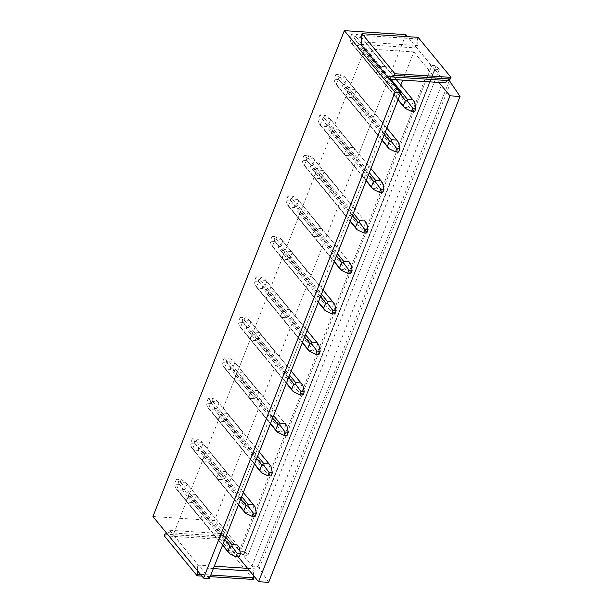 <?xml version="1.0" encoding="UTF-8"?>
<svg xmlns="http://www.w3.org/2000/svg" width="613" height="613" viewBox="0 0 613 613"><rect width="100%" height="100%" fill="white"/><g stroke="black" fill="none" stroke-linecap="round" stroke-linejoin="round"><path stroke-width="0.46" stroke-dasharray="3.06 2.3" d="M386.443 68.15L371.876 50.442A5.762 4.161 140.6 0 0 371.263 49.209A5.762 4.161 140.6 0 0 371.064 48.994L385.631 66.702L380.313 66.357A5.762 4.161 140.6 0 0 378.428 67.637L376.313 73.008A5.762 4.161 140.6 0 0 376.926 74.242A5.762 4.161 140.6 0 0 377.125 74.457L382.435 74.801A5.762 4.161 140.6 0 0 384.32 73.522L386.443 68.15A5.762 4.161 140.6 0 0 385.822 66.917A5.762 4.161 140.6 0 0 385.631 66.702M371.064 48.994L365.746 48.649L380.313 66.357M400.795 85.123L222.473 537.808L173.356 534.62L364.75 48.741L413.867 51.921L402.764 80.119M369.677 107.191L364.36 106.846A5.762 4.161 140.6 0 0 362.475 108.126L360.36 113.497A5.762 4.161 140.6 0 0 360.973 114.731A5.762 4.161 140.6 0 0 361.172 114.945L366.49 115.29A5.762 4.161 140.6 0 0 368.375 114.018L370.49 108.647A5.762 4.161 140.6 0 0 369.877 107.413A5.762 4.161 140.6 0 0 369.677 107.191L355.111 89.483A5.762 4.161 -39.4 0 1 355.31 89.697A5.762 4.161 -39.4 0 1 355.923 90.931L353.808 96.302A5.762 4.161 -39.4 0 1 351.923 97.582L366.49 115.29M353.732 147.679L348.414 147.335A5.762 4.161 140.6 0 0 346.529 148.614L344.414 153.986A5.762 4.161 140.6 0 0 345.027 155.219A5.762 4.161 140.6 0 0 345.226 155.434L350.536 155.779A5.762 4.161 140.6 0 0 352.421 154.507L354.536 149.135A5.762 4.161 140.6 0 0 353.923 147.902A5.762 4.161 140.6 0 0 353.732 147.679L339.165 129.971A5.762 4.161 -39.4 0 1 339.364 130.194A5.762 4.161 -39.4 0 1 339.977 131.427L337.863 136.799A5.762 4.161 -39.4 0 1 335.978 138.071L350.536 155.779M337.778 188.176L332.461 187.831A5.762 4.161 140.6 0 0 330.576 189.103L328.461 194.474A5.762 4.161 140.6 0 0 329.074 195.708A5.762 4.161 140.6 0 0 329.273 195.93L334.591 196.275A5.762 4.161 140.6 0 0 336.476 194.995L338.591 189.624A5.762 4.161 140.6 0 0 337.978 188.39A5.762 4.161 140.6 0 0 337.778 188.176L323.212 170.468A5.762 4.161 -39.4 0 1 323.411 170.682A5.762 4.161 -39.4 0 1 324.024 171.916L321.909 177.287A5.762 4.161 -39.4 0 1 320.024 178.559L334.591 196.275M321.833 228.664L316.515 228.32A5.762 4.161 140.6 0 0 314.63 229.591L312.515 234.963A5.762 4.161 140.6 0 0 313.128 236.197A5.762 4.161 140.6 0 0 313.327 236.419L318.637 236.764A5.762 4.161 140.6 0 0 320.522 235.484L322.637 230.113A5.762 4.161 140.6 0 0 322.024 228.879A5.762 4.161 140.6 0 0 321.833 228.664L307.266 210.956A5.762 4.161 -39.4 0 1 307.465 211.171A5.762 4.161 -39.4 0 1 308.078 212.404L305.964 217.776A5.762 4.161 -39.4 0 1 304.079 219.056L318.637 236.764M305.879 269.153L300.562 268.808A5.762 4.161 140.6 0 0 298.677 270.088L296.562 275.459A5.762 4.161 140.6 0 0 297.175 276.693A5.762 4.161 140.6 0 0 297.374 276.907L302.692 277.252A5.762 4.161 140.6 0 0 304.577 275.973L306.692 270.601A5.762 4.161 140.6 0 0 306.079 269.368A5.762 4.161 140.6 0 0 305.879 269.153L291.313 251.445A5.762 4.161 -39.4 0 1 291.512 251.659A5.762 4.161 -39.4 0 1 292.125 252.893L290.01 258.265A5.762 4.161 -39.4 0 1 288.125 259.544L302.692 277.252M289.934 309.642L284.616 309.297A5.762 4.161 140.6 0 0 282.731 310.576L280.616 315.948A5.762 4.161 140.6 0 0 281.229 317.182A5.762 4.161 140.6 0 0 281.428 317.396L286.738 317.741A5.762 4.161 140.6 0 0 288.623 316.469L290.738 311.097A5.762 4.161 140.6 0 0 290.125 309.864A5.762 4.161 140.6 0 0 289.934 309.642L275.367 291.934A5.762 4.161 -39.4 0 1 275.566 292.156A5.762 4.161 -39.4 0 1 276.179 293.389L274.065 298.761A5.762 4.161 -39.4 0 1 272.18 300.033L286.738 317.741M273.98 350.138L268.663 349.793A5.762 4.161 140.6 0 0 266.778 351.065L264.663 356.437A5.762 4.161 140.6 0 0 265.276 357.67A5.762 4.161 140.6 0 0 265.475 357.885L270.793 358.23A5.762 4.161 140.6 0 0 272.678 356.958L274.793 351.586A5.762 4.161 140.6 0 0 274.18 350.352A5.762 4.161 140.6 0 0 273.98 350.138L259.414 332.422A5.762 4.161 -39.4 0 1 259.613 332.644A5.762 4.161 -39.4 0 1 260.226 333.878L258.111 339.25A5.762 4.161 -39.4 0 1 256.226 340.522L270.793 358.23M258.027 390.627L252.717 390.282A5.762 4.161 140.6 0 0 250.832 391.554L248.717 396.925A5.762 4.161 140.6 0 0 249.33 398.159A5.762 4.161 140.6 0 0 249.529 398.381L254.839 398.726A5.762 4.161 140.6 0 0 256.724 397.446L258.839 392.075A5.762 4.161 140.6 0 0 258.226 390.841A5.762 4.161 140.6 0 0 258.027 390.627L243.468 372.919A5.762 4.161 -39.4 0 1 243.667 373.133A5.762 4.161 -39.4 0 1 244.281 374.367L242.166 379.738A5.762 4.161 -39.4 0 1 240.281 381.01L254.839 398.726M242.081 431.115L236.764 430.77A5.762 4.161 140.6 0 0 234.879 432.042L232.764 437.421A5.762 4.161 140.6 0 0 233.377 438.647A5.762 4.161 140.6 0 0 233.576 438.87L238.894 439.215A5.762 4.161 140.6 0 0 240.779 437.935L242.894 432.563A5.762 4.161 140.6 0 0 242.281 431.33A5.762 4.161 140.6 0 0 242.081 431.115L227.515 413.407A5.762 4.161 -39.4 0 1 227.714 413.622A5.762 4.161 -39.4 0 1 228.327 414.855L226.212 420.227A5.762 4.161 -39.4 0 1 224.327 421.506L238.894 439.215M226.128 471.604L220.818 471.259A5.762 4.161 140.6 0 0 218.933 472.539L216.818 477.91A5.762 4.161 140.6 0 0 217.431 479.144A5.762 4.161 140.6 0 0 217.63 479.358L222.94 479.703A5.762 4.161 140.6 0 0 224.825 478.431L226.94 473.06A5.762 4.161 140.6 0 0 226.327 471.826A5.762 4.161 140.6 0 0 226.128 471.604L211.569 453.896A5.762 4.161 -39.4 0 1 211.769 454.11A5.762 4.161 -39.4 0 1 212.382 455.344L210.267 460.715A5.762 4.161 -39.4 0 1 208.382 461.995L222.94 479.703M210.182 512.093L204.865 511.748A5.762 4.161 140.6 0 0 202.98 513.027L200.865 518.399A5.762 4.161 140.6 0 0 201.478 519.632A5.762 4.161 140.6 0 0 201.677 519.847L206.995 520.192A5.762 4.161 140.6 0 0 208.88 518.92L210.995 513.548A5.762 4.161 140.6 0 0 210.382 512.315A5.762 4.161 140.6 0 0 210.182 512.093L195.616 494.385A5.762 4.161 -39.4 0 1 195.815 494.607A5.762 4.161 -39.4 0 1 196.428 495.84L194.313 501.212A5.762 4.161 -39.4 0 1 192.428 502.484L206.995 520.192M209.447 578.511L198.474 565.163L214.305 566.19M222.473 537.808L238.173 556.895M166.797 533.379L168.567 532.674L169.525 530.245L198.237 565.148L173.356 534.62M389.868 79.284L364.75 48.741M371.876 50.442L369.762 55.814L384.32 73.522M376.313 73.008L361.747 55.293L363.861 49.921L378.428 67.637M247.591 568.351L254.318 568.787L253.361 571.216L253.721 575.806M198.237 565.148L197.279 567.577L213.347 568.619M249.752 570.979L253.361 571.216M169.525 530.245L225.615 533.885L243.215 555.286A0.958 0.406 21.5 0 0 243.215 555.286L252.127 566.113L243.315 555.585A0.958 0.406 21.5 0 1 243.215 555.286L434.617 69.399A0.958 0.406 21.5 0 0 434.709 69.698L243.315 555.585M152.944 516.537L214.481 520.521L239.3 550.704A0.958 0.406 21.5 0 0 239.714 551.026A0.958 0.406 21.5 0 0 240.526 551.271L244.694 551.539L247.859 555.393L243.69 555.125A0.958 0.406 21.5 0 0 243.223 555.286M197.279 567.577L197.524 570.741M200.505 574.366L210.818 575.04M360.919 44.358L417.009 47.998L431.108 65.139A0.958 0.406 21.5 0 0 431.92 65.392L240.526 551.271M361.877 41.929L417.966 45.569L417.009 47.998M431.92 65.392L436.088 65.66L439.253 69.507L435.084 69.238A0.958 0.406 21.5 0 0 434.617 69.399L443.521 80.234L434.709 69.698M434.617 69.399L431.108 65.139A0.958 0.406 21.5 0 1 430.694 64.825L407.522 36.65M443.36 80.219L251.966 566.106M436.088 65.66L244.694 551.539M439.253 69.507L247.859 555.393M449.367 80.609L257.973 566.496L252.127 566.113L254.318 568.787M446.747 80.441L443.521 80.234L445.712 82.901M450.724 82.257L259.33 568.136L257.973 566.496M268.663 582.35L259.33 568.136M418.089 37.332L417.453 38.948L417.966 45.569M361.363 35.316L417.453 38.948M201.953 576.12L210.175 576.657M164.23 535.777L220.312 539.409L220.956 537.793L224.657 536.314L225.615 533.885M253.246 579.454L220.312 539.409M164.866 534.153L220.956 537.793M168.567 532.674L224.657 536.314M405.875 34.642L214.481 520.521M361.747 55.293A5.762 4.161 140.6 0 0 362.36 56.526A5.762 4.161 140.6 0 0 362.559 56.748L377.125 74.457M362.559 56.748L367.877 57.093L382.435 74.801M367.877 57.093A5.762 4.161 140.6 0 0 369.762 55.814M413.867 51.921L438.985 82.464M365.746 48.649A5.762 4.161 140.6 0 0 363.861 49.921M355.111 89.483L349.801 89.138L364.36 106.846M351.923 97.582L346.606 97.237A5.762 4.161 -39.4 0 1 346.414 97.023A5.762 4.161 -39.4 0 1 345.801 95.789L347.916 90.418A5.762 4.161 -39.4 0 1 349.801 89.138M339.165 129.971L333.847 129.627L348.414 147.335M335.978 138.071L330.66 137.726A5.762 4.161 -39.4 0 1 330.461 137.511A5.762 4.161 -39.4 0 1 329.848 136.278L331.962 130.906A5.762 4.161 -39.4 0 1 333.847 129.627M323.212 170.468L317.902 170.123L332.461 187.831M320.024 178.559L314.707 178.214A5.762 4.161 -39.4 0 1 314.515 178A5.762 4.161 -39.4 0 1 313.902 176.766L316.017 171.395A5.762 4.161 -39.4 0 1 317.902 170.123M307.266 210.956L301.948 210.611L316.515 228.32M304.079 219.056L298.761 218.711A5.762 4.161 -39.4 0 1 298.562 218.489A5.762 4.161 -39.4 0 1 297.949 217.255L300.064 211.883A5.762 4.161 -39.4 0 1 301.948 210.611M291.313 251.445L286.003 251.1L300.562 268.808M288.125 259.544L282.808 259.199A5.762 4.161 -39.4 0 1 282.616 258.977A5.762 4.161 -39.4 0 1 281.995 257.751L284.118 252.372A5.762 4.161 -39.4 0 1 286.003 251.1M275.367 291.934L270.049 291.589L284.616 309.297M272.18 300.033L266.862 299.688A5.762 4.161 -39.4 0 1 266.663 299.473A5.762 4.161 -39.4 0 1 266.05 298.24L268.165 292.868A5.762 4.161 -39.4 0 1 270.049 291.589M259.414 332.422L254.104 332.077L268.663 349.793M256.226 340.522L250.909 340.177A5.762 4.161 -39.4 0 1 250.717 339.962A5.762 4.161 -39.4 0 1 250.096 338.728L252.219 333.357A5.762 4.161 -39.4 0 1 254.104 332.077M243.468 372.919L238.15 372.574L252.717 390.282M240.281 381.01L234.963 380.665A5.762 4.161 -39.4 0 1 234.764 380.451A5.762 4.161 -39.4 0 1 234.151 379.217L236.266 373.846A5.762 4.161 -39.4 0 1 238.15 372.574M227.515 413.407L222.205 413.062L236.764 430.77M224.327 421.506L219.01 421.162A5.762 4.161 -39.4 0 1 218.818 420.939A5.762 4.161 -39.4 0 1 218.197 419.706L220.32 414.334A5.762 4.161 -39.4 0 1 222.205 413.062M211.569 453.896L206.252 453.551L220.818 471.259M208.382 461.995L203.064 461.65A5.762 4.161 -39.4 0 1 202.865 461.436A5.762 4.161 -39.4 0 1 202.252 460.202L204.367 454.831A5.762 4.161 -39.4 0 1 206.252 453.551M195.616 494.385L190.306 494.04L204.865 511.748M192.428 502.484L187.111 502.139A5.762 4.161 -39.4 0 1 186.919 501.924A5.762 4.161 -39.4 0 1 186.298 500.691L188.421 495.319A5.762 4.161 -39.4 0 1 190.306 494.04M347.916 90.418L362.475 108.126M353.808 96.302L368.375 114.018M355.923 90.931L370.49 108.647M346.606 97.237L361.172 114.945M345.801 95.789L360.36 113.497M331.962 130.906L346.529 148.614M337.863 136.799L352.421 154.507M339.977 131.427L354.536 149.135M330.66 137.726L345.226 155.434M329.848 136.278L344.414 153.986M316.017 171.395L330.576 189.103M321.909 177.287L336.476 194.995M324.024 171.916L338.591 189.624M314.707 178.214L329.273 195.93M313.902 176.766L328.461 194.474M300.064 211.883L314.63 229.591M305.964 217.776L320.522 235.484M308.078 212.404L322.637 230.113M298.761 218.711L313.327 236.419M297.949 217.255L312.515 234.963M284.118 252.372L298.677 270.088M290.01 258.265L304.577 275.973M292.125 252.893L306.692 270.601M282.808 259.199L297.374 276.907M281.995 257.751L296.562 275.459M268.165 292.868L282.731 310.576M274.065 298.761L288.623 316.469M276.179 293.389L290.738 311.097M266.862 299.688L281.428 317.396M266.05 298.24L280.616 315.948M252.219 333.357L266.778 351.065M258.111 339.25L272.678 356.958M260.226 333.878L274.793 351.586M250.909 340.177L265.475 357.885M250.096 338.728L264.663 356.437M236.266 373.846L250.832 391.554M242.166 379.738L256.724 397.446M244.281 374.367L258.839 392.075M234.963 380.665L249.529 398.381M234.151 379.217L248.717 396.925M220.32 414.334L234.879 432.042M226.212 420.227L240.779 437.935M228.327 414.855L242.894 432.563M219.01 421.162L233.576 438.87M218.197 419.706L232.764 437.421M204.367 454.831L218.933 472.539M210.267 460.715L224.825 478.431M212.382 455.344L226.94 473.06M203.064 461.65L217.63 479.358M202.252 460.202L216.818 477.91M188.421 495.319L202.98 513.027M194.313 501.212L208.88 518.92M196.428 495.84L210.995 513.548M187.111 502.139L201.677 519.847M186.298 500.691L200.865 518.399M361.241 37.033L361.563 37.447L356.253 37.102L353.747 35.815L351.854 33.861L356.666 34.167L354.751 39.033L357.839 43.132L360.26 44.266L411.338 106.378L411.767 108.708L414.633 111.574M396.312 79.698L360.544 36.259L356.666 34.167M356.253 37.102L391.002 79.353M360.544 36.259L414.48 101.835M362.375 38.895L360.26 44.266M400.243 94.157L354.368 38.374L352.245 43.745L351.042 42.688L352.314 44.312L353.057 45.193L358.375 45.538L409.453 107.65L411.767 108.708M358.375 45.538L357.839 43.132M351.042 42.688L349.939 38.719L354.751 39.033M353.057 45.193L404.335 107.566M352.245 43.745L398.121 99.528M404.136 107.306L409.453 107.65M413.453 101.007L411.338 106.378M351.854 33.861L349.939 38.719M354.368 38.374L353.747 35.815M345.295 77.522L345.617 77.935L340.299 77.59L337.801 76.311L335.909 74.349L340.713 74.663L338.797 79.521L341.893 83.621L344.314 84.755L395.393 146.867L395.822 149.197L398.68 152.062M386.872 128.102L344.598 76.748L340.713 74.663M340.299 77.59L385.24 132.232M344.598 76.748L398.527 142.323M346.429 79.383L344.314 84.755M384.29 134.645L338.414 78.862L336.299 84.234L335.089 83.176L336.368 84.801L337.112 85.69L342.429 86.035L393.508 148.139L395.822 149.197M342.429 86.035L341.893 83.621M335.089 83.176L333.993 79.207L338.797 79.521M337.112 85.69L388.381 148.055M336.299 84.234L382.175 140.017M388.19 147.794L393.508 148.139M397.508 141.496L395.393 146.867M335.909 74.349L333.993 79.207M338.414 78.862L337.801 76.311M370.926 168.575L329.327 117.987L329.664 118.424L324.354 118.079L321.848 116.799L319.955 114.838L324.767 115.152L322.852 120.01L325.94 124.11L328.361 125.244L379.439 187.356L379.868 189.685L382.734 192.551M370.919 168.59L328.645 117.236L324.767 115.152M324.354 118.079L369.294 172.728M328.645 117.236L382.581 182.812M330.476 119.872L328.361 125.244M368.344 175.142L322.469 119.359L320.346 124.73L319.143 123.673L320.415 125.297L321.158 126.178L326.476 126.523L377.554 188.635L379.868 189.685M326.476 126.523L325.94 124.11M319.143 123.673L318.04 119.696L322.852 120.01M321.158 126.178L372.436 188.551M320.346 124.73L366.222 180.513M372.237 188.291L377.554 188.635M381.554 181.984L379.439 187.356M319.955 114.838L318.04 119.696M322.469 119.359L321.848 116.799M313.396 158.499L313.718 158.913L308.4 158.568L305.902 157.288L304.01 155.327L308.814 155.641L306.898 160.499L309.994 164.598L312.415 165.74L363.494 227.844L363.923 230.174L366.781 233.04M313.381 158.476L354.981 209.064L312.699 157.733L308.814 155.641M308.4 158.568L353.341 213.217M312.699 157.733L366.628 223.308M314.53 160.368L312.415 165.74M352.391 215.63L306.515 159.847L304.4 165.219L303.19 164.161L304.469 165.786L305.213 166.667L310.53 167.012L361.609 229.124L363.923 230.174M310.53 167.012L309.994 164.598M303.19 164.161L302.094 160.192L306.898 160.499M305.213 166.667L356.482 229.04M304.4 165.219L350.276 221.002M356.291 228.779L361.609 229.124M365.609 222.473L363.494 227.844M304.01 155.327L302.094 160.192M306.515 159.847L305.902 157.288M297.443 198.987L297.765 199.401L292.455 199.056L289.949 197.777L288.056 195.823L292.868 196.129L290.953 200.987L294.041 205.094L296.462 206.229L347.54 268.341L347.969 270.67L350.835 273.528M297.428 198.972L339.027 249.552L296.746 198.221L292.868 196.129M292.455 199.056L337.395 253.705M296.746 198.221L350.682 263.797M298.577 200.857L296.462 206.229M336.445 256.119L290.57 200.336L288.447 205.707L287.244 204.65L288.516 206.274L289.259 207.156L294.577 207.501L345.655 269.613L347.969 270.67M294.577 207.501L294.041 205.094M287.244 204.65L286.141 200.681L290.953 200.987M289.259 207.156L340.537 269.528M288.447 205.707L334.323 261.49M340.338 269.268L345.655 269.613M349.655 262.969L347.54 268.341M288.056 195.823L286.141 200.681M290.57 200.336L289.949 197.777M281.497 239.484L281.819 239.898L276.501 239.553L274.003 238.265L272.111 236.311L276.915 236.626L274.999 241.484L278.095 245.583L280.516 246.717L331.595 308.829L332.024 311.159L334.882 314.025M323.074 290.056L280.8 238.71L276.915 236.626M276.501 239.553L321.442 294.194M280.8 238.71L334.729 304.286M282.631 241.346L280.516 246.717M320.492 296.608L274.616 240.825L272.501 246.196L271.291 245.139L272.57 246.763L273.314 247.652L278.631 247.997L329.71 310.101L332.024 311.159M278.631 247.997L278.095 245.583M271.291 245.139L270.195 241.17L274.999 241.484M273.314 247.652L324.584 310.017M272.501 246.196L318.377 301.979M324.392 309.757L329.71 310.101M333.71 303.458L331.595 308.829M272.111 236.311L270.195 241.17M274.616 240.825L274.003 238.265M265.544 279.972L265.866 280.386L260.556 280.041L258.05 278.762L256.157 276.8L260.969 277.114L259.054 281.972L262.142 286.072L264.563 287.206L315.641 349.318L316.07 351.647L318.936 354.513M307.121 330.553L264.847 279.199L260.969 277.114M260.556 280.041L305.496 334.69M264.847 279.199L318.775 344.774M266.678 281.834L264.563 287.206M304.546 337.096L258.671 281.313L256.548 286.685L255.345 285.627L256.617 287.252L257.36 288.141L262.678 288.485L313.756 350.59L316.07 351.647M262.678 288.485L262.142 286.072M255.345 285.627L254.242 281.658L259.054 281.972M257.36 288.141L308.638 350.506M256.548 286.685L302.424 342.468M308.439 350.245L313.756 350.59M317.756 343.947L315.641 349.318M256.157 276.8L254.242 281.658M258.671 281.313L258.05 278.762M249.598 320.461L249.92 320.875L244.602 320.53L242.104 319.25L240.212 317.289L245.016 317.603L243.1 322.461L246.196 326.56L248.617 327.694L299.696 389.807L300.125 392.136L302.983 395.002M291.175 371.041L248.901 319.687L245.016 317.603M244.602 320.53L289.543 375.179M248.901 319.687L302.83 385.271M250.732 322.323L248.617 327.694M288.593 377.593L242.717 321.81L240.602 327.181L239.392 326.124L240.671 327.748L241.415 328.629L246.725 328.974L297.811 391.086L300.125 392.136M246.725 328.974L246.196 326.56M239.392 326.124L238.296 322.147L243.1 322.461M241.415 328.629L292.685 391.002M240.602 327.181L286.478 382.964M292.493 390.742L297.811 391.086M301.811 384.435L299.696 389.807M240.212 317.289L238.296 322.147M242.717 321.81L242.104 319.25M286.876 425.759L232.948 360.183L275.222 411.53L233.63 360.934L233.967 361.363L228.657 361.019L226.151 359.739L224.258 357.777L229.07 358.092L227.155 362.95L230.243 367.049L232.664 368.191L283.742 430.295L284.171 432.632L287.037 435.491M232.948 360.183L229.07 358.092M228.657 361.019L273.597 415.668M234.779 362.819L232.664 368.191M272.647 418.081L226.772 362.298L224.649 367.67L223.446 366.612L224.718 368.237L225.461 369.118L230.779 369.463L281.857 431.575L284.171 432.632M230.779 369.463L230.243 367.049M223.446 366.612L222.343 362.643L227.155 362.95M225.461 369.118L276.739 431.491M224.649 367.67L270.525 423.453M276.54 431.23L281.857 431.575M285.857 424.924L283.742 430.295M224.258 357.777L222.343 362.643M226.772 362.298L226.151 359.739M259.284 452.003L217.684 401.423L218.021 401.86L212.703 401.515L210.205 400.228L208.313 398.274L213.117 398.58L211.201 403.446L214.297 407.545L216.718 408.679L267.797 470.792L268.226 473.121L271.084 475.987M259.276 452.019L217.002 400.672L213.117 398.58M212.703 401.515L257.644 456.156M217.002 400.672L270.931 466.248M218.833 403.308L216.718 408.679M256.694 458.57L210.818 402.787L208.704 408.158L207.493 407.101L208.772 408.725L209.516 409.607L214.826 409.951L265.912 472.064L268.226 473.121M214.826 409.951L214.297 407.545M207.493 407.101L206.397 403.132L211.201 403.446M209.516 409.607L260.786 471.979M208.704 408.158L254.579 463.941M260.594 471.719L265.912 472.064M269.912 465.42L267.797 470.792M208.313 398.274L206.397 403.132M210.818 402.787L210.205 400.228M201.746 441.935L202.068 442.348L196.758 442.004L194.252 440.724L192.359 438.762L197.171 439.077L195.256 443.935L198.344 448.034L200.765 449.168L251.843 511.28L252.272 513.61L255.138 516.475M201.731 441.912L243.33 492.5L201.049 441.161L197.171 439.077M196.758 442.004L241.698 496.645M201.049 441.161L254.977 506.736M202.88 443.797L200.765 449.168M240.748 499.059L194.873 443.276L192.75 448.647L191.547 447.59L192.819 449.214L193.562 450.103L198.88 450.448L249.958 512.552L252.272 513.61M198.88 450.448L198.344 448.034M191.547 447.59L190.444 443.62L195.256 443.935M193.562 450.103L244.84 512.468M192.75 448.647L238.626 504.43M244.641 512.207L249.958 512.552M253.958 505.909L251.843 511.28M192.359 438.762L190.444 443.62M194.873 443.276L194.252 440.724M185.8 482.423L186.122 482.837L180.804 482.492L178.306 481.213L176.414 479.251L181.218 479.565L179.303 484.423L182.398 488.523L184.819 489.657L235.898 551.769L236.327 554.098L239.185 556.964M185.777 482.4L227.385 532.988L185.103 481.649L181.218 479.565M180.804 482.492L225.745 537.141M185.103 481.649L239.032 547.225M186.934 484.285L184.819 489.657M224.795 539.555L178.919 483.772L176.805 489.143L175.594 488.086L176.873 489.71L177.617 490.592L182.927 490.936L234.005 553.049L236.327 554.098M182.927 490.936L182.398 488.523M175.594 488.086L174.498 484.109L179.303 484.423M177.617 490.592L228.887 552.964M176.805 489.143L222.68 544.926M228.695 552.704L234.005 553.049M238.013 546.398L235.898 551.769M176.414 479.251L174.498 484.109M178.919 483.772L178.306 481.213M435.084 69.238L243.69 555.125M239.3 550.704L430.694 64.825M371.263 49.209L385.822 66.917M362.36 56.526L376.926 74.242M346.414 97.023L360.973 114.731M355.31 89.697L369.877 107.413M330.461 137.511L345.027 155.219M339.364 130.194L353.923 147.902M314.515 178L329.074 195.708M323.411 170.682L337.978 188.39M298.562 218.489L313.128 236.197M307.465 211.171L322.024 228.879M282.616 258.977L297.175 276.693M291.512 251.659L306.079 269.368M266.663 299.473L281.229 317.182M275.566 292.156L290.125 309.864M250.717 339.962L265.276 357.67M259.613 332.644L274.18 350.352M234.764 380.451L249.33 398.159M243.667 373.133L258.226 390.841M218.818 420.939L233.377 438.647M227.714 413.622L242.281 431.33M202.865 461.436L217.431 479.144M211.769 454.11L226.327 471.826M186.919 501.924L201.478 519.632M195.815 494.607L210.382 512.315M361.226 37.01L396.335 79.698M352.329 44.328L397.998 99.858M345.28 77.499L386.88 128.086M336.376 84.816L382.045 140.346M320.43 125.305L366.099 180.843M304.477 165.801L350.146 221.331M288.531 206.29L334.2 261.82M281.482 239.461L323.082 290.041M272.578 246.778L318.247 302.309M265.529 279.949L307.128 330.537M256.632 287.267L302.301 342.797M249.583 320.438L291.183 371.026M240.679 327.756L286.348 383.294M224.733 368.252L270.402 423.782M208.78 408.741L254.449 464.271M192.834 449.229L238.495 504.76M176.881 489.718L222.55 545.248"/><path stroke-width="0.92" d="M402.764 80.119L400.795 85.123M214.305 566.19L247.591 568.351L258.563 581.699L268.663 582.35L460.056 96.463L449.367 80.609L446.747 80.441M238.173 556.895L247.591 568.351M394.994 92.249L203.6 578.128L152.944 516.537L344.337 30.65L394.994 92.249L400.841 92.624L389.868 79.284L445.712 82.901L446.67 80.472L450.379 78.993L451.015 77.368L418.089 37.332L361.999 33.692L361.363 35.316L361.877 41.929L360.919 44.358L389.63 79.261L390.588 76.832L394.289 75.353L394.925 73.736L361.999 33.692M400.841 92.624L209.447 578.511L203.6 578.128M213.347 568.619L249.752 570.979M197.524 570.741L197.792 574.197L197.156 575.814L164.23 535.777L164.866 534.153L166.797 533.379M197.792 574.197L200.505 574.366M210.818 575.04L253.882 577.829L253.246 579.454L210.175 576.657M253.721 575.806L253.882 577.829M394.289 75.353L450.379 78.993M390.588 76.832L446.67 80.472M394.925 73.736L451.015 77.368M460.056 96.463L449.957 95.812L258.563 581.699M438.985 82.464L449.957 95.812M197.156 575.814L201.953 576.12M344.337 30.65L405.875 34.642L407.522 36.65M391.002 79.353L407.331 99.206L412.641 99.551L414.48 101.835L415.905 108.332L414.633 111.574L411.43 111.359L404.971 108.263L403.331 105.857L405.446 100.486L407.676 101.398L412.702 108.126L415.905 108.332M396.312 79.698L412.641 99.551M407.331 99.206L407.676 101.398M412.702 108.126L411.43 111.359M404.136 107.306L404.971 108.263M398.121 99.528L403.331 105.857M400.243 94.157L405.446 100.486M385.24 132.232L391.378 139.703L396.695 140.048L398.527 142.323L399.96 148.821L398.68 152.062L395.477 151.855L389.025 148.752L387.378 146.346L389.493 140.975L391.73 141.887L396.757 148.614L399.96 148.821M386.872 128.102L396.695 140.048M391.378 139.703L391.73 141.887M396.757 148.614L395.477 151.855M388.19 147.794L389.025 148.752M382.175 140.017L387.378 146.346M384.29 134.645L389.493 140.975M369.294 172.728L375.432 180.191L380.742 180.536L382.581 182.812L384.006 189.31L382.734 192.551L379.531 192.344L373.072 189.248L371.424 186.835L373.547 181.463L375.777 182.375L380.803 189.103L384.006 189.31M370.919 168.59L380.742 180.536M375.432 180.191L375.777 182.375M380.803 189.103L379.531 192.344M372.237 188.291L373.072 189.248M366.222 180.513L371.424 186.835M368.344 175.142L373.547 181.463M353.341 213.217L359.479 220.68L364.796 221.025L366.628 223.308L368.061 229.798L366.781 233.04L363.578 232.833L357.118 229.737L355.479 227.331L357.594 221.952L359.831 222.864L364.858 229.591L368.061 229.798M365.333 221.653L364.796 221.025M359.479 220.68L359.831 222.864M364.858 229.591L363.578 232.833M356.291 228.779L357.118 229.737M350.276 221.002L355.479 227.331M352.391 215.63L357.594 221.952M337.395 253.705L343.533 261.169L348.843 261.513L350.682 263.797L352.107 270.295L350.835 273.528L347.632 273.321L341.173 270.226L339.525 267.82L341.648 262.448L343.878 263.352L348.904 270.088L352.107 270.295M349.379 262.142L348.843 261.513M343.533 261.169L343.878 263.352M348.904 270.088L347.632 273.321M340.537 269.528L334.2 261.82M340.338 269.268L341.173 270.226M334.323 261.49L339.525 267.82M336.445 256.119L341.648 262.448M321.442 294.194L327.58 301.657L332.897 302.002L334.729 304.286L336.162 310.783L334.882 314.025L331.679 313.818L325.219 310.714L323.58 308.308L325.695 302.937L327.932 303.849L332.959 310.576L336.162 310.783M323.074 290.056L332.897 302.002M327.58 301.657L327.932 303.849M332.959 310.576L331.679 313.818M324.584 310.017L318.247 302.309M324.392 309.757L325.219 310.714M318.377 301.979L323.58 308.308M320.492 296.608L325.695 302.937M305.496 334.69L311.634 342.154L316.944 342.498L318.775 344.774L320.208 351.272L318.936 354.513L315.733 354.306L309.274 351.211L307.626 348.797L309.749 343.426L311.979 344.337L317.005 351.065L320.208 351.272M307.121 330.553L316.944 342.498M311.634 342.154L311.979 344.337M317.005 351.065L315.733 354.306M308.439 350.245L309.274 351.211M302.424 342.468L307.626 348.797M304.546 337.096L309.749 343.426M289.543 375.179L295.681 382.642L300.998 382.987L302.83 385.271L304.263 391.761L302.983 395.002L299.78 394.795L293.32 391.699L291.681 389.286L293.796 383.914L296.033 384.826L301.06 391.554L304.263 391.761M291.175 371.041L300.998 382.987M295.681 382.642L296.033 384.826M301.06 391.554L299.78 394.795M292.493 390.742L293.32 391.699M286.478 382.964L291.681 389.286M288.593 377.593L293.796 383.914M273.597 415.668L279.735 423.131L285.045 423.476L286.876 425.759L288.309 432.257L287.037 435.491L283.834 435.284L277.375 432.188L275.727 429.782L277.85 424.411L280.08 425.315L285.106 432.042L288.309 432.257M285.581 424.104L285.045 423.476M279.735 423.131L280.08 425.315M285.106 432.042L283.834 435.284M276.54 431.23L277.375 432.188M270.525 423.453L275.727 429.782M272.647 418.081L277.85 424.411M257.644 456.156L263.782 463.62L269.099 463.964L270.931 466.248L272.364 472.746L271.084 475.987L267.881 475.772L261.422 472.677L259.782 470.271L261.897 464.899L264.134 465.803L269.161 472.539L272.364 472.746M259.276 452.019L269.099 463.964M263.782 463.62L264.134 465.803M269.161 472.539L267.881 475.772M260.594 471.719L261.422 472.677M254.579 463.941L259.782 470.271M256.694 458.57L261.897 464.899M241.698 496.645L247.836 504.116L253.146 504.461L254.977 506.736L256.41 513.234L255.138 516.475L251.935 516.269L245.476 513.165L243.828 510.759L245.951 505.388L248.181 506.3L253.207 513.027L256.41 513.234M253.682 505.081L243.33 492.5L253.146 504.461M247.836 504.116L248.181 506.3M253.207 513.027L251.935 516.269M244.641 512.207L245.476 513.165M238.626 504.43L243.828 510.759M240.748 499.059L245.951 505.388M225.745 537.141L231.883 544.605L237.2 544.949L239.032 547.225L240.465 553.723L239.185 556.964L235.982 556.757L229.523 553.662L227.883 551.248L229.998 545.876L232.235 546.788L237.262 553.516L240.465 553.723M237.729 545.57L237.2 544.949M231.883 544.605L232.235 546.788M237.262 553.516L235.982 556.757M228.887 552.964L222.55 545.248M228.695 552.704L229.523 553.662M222.68 544.926L227.883 551.248M224.795 539.555L229.998 545.876M396.335 79.698L413.177 100.18M397.998 99.858L404.411 107.666M386.88 128.086L397.232 140.668M382.045 140.346L388.466 148.154M370.926 168.575L381.278 181.164M366.099 180.843L372.512 188.643M350.146 221.331L356.567 229.132M323.082 290.041L333.426 302.63M307.128 330.537L317.48 343.119M302.301 342.797L308.714 350.605M291.183 371.026L301.527 383.615M286.348 383.294L292.769 391.094M270.402 423.782L276.815 431.583M259.284 452.003L269.628 464.593M254.449 464.271L260.87 472.071M238.495 504.76L244.916 512.568"/></g></svg>

